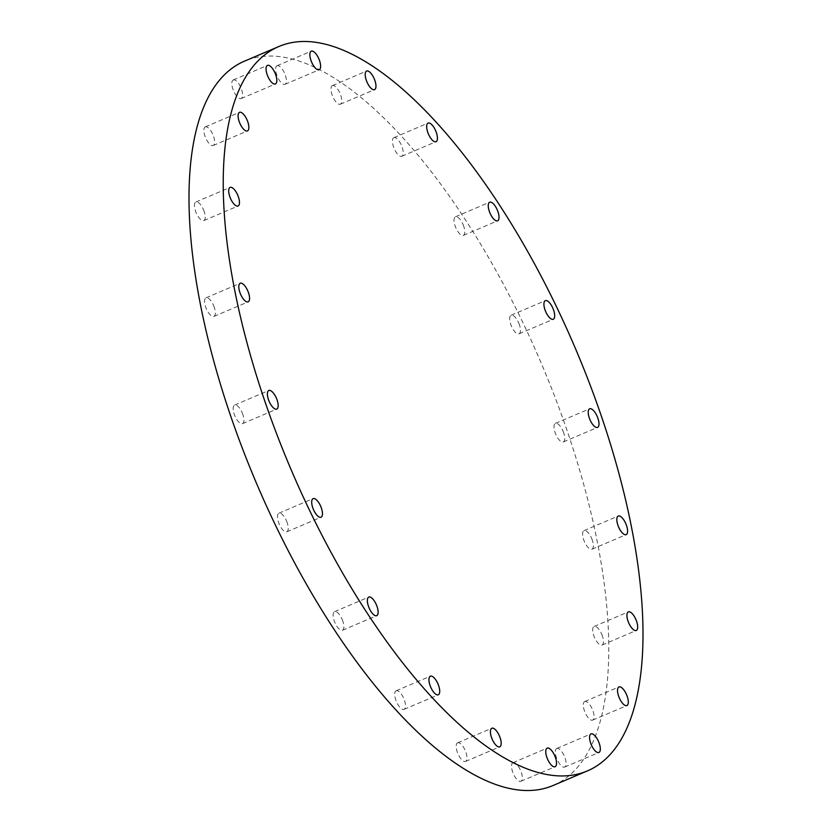 <?xml version="1.0" encoding="UTF-8"?>
<svg xmlns="http://www.w3.org/2000/svg" width="832" height="832" viewBox="0 0 832 832"><rect width="100%" height="100%" fill="white"/><g stroke="black" fill="none" stroke-linecap="round" stroke-linejoin="round"><path stroke-width="0.62" stroke-dasharray="4.16 3.12" d="M206.055 126.776A10.109 3.973 66.9 0 0 205.286 126.901A10.109 3.973 66.9 0 0 205.234 136.864A10.109 3.973 66.9 0 0 212.441 145.631A10.109 3.973 66.9 0 0 213.21 145.506A10.109 3.973 66.9 0 0 213.262 135.554A10.109 3.973 66.9 0 0 206.055 126.776M204.194 211.526A10.109 3.973 66.9 0 0 195.894 201.978A10.109 3.973 66.9 0 0 195.51 211.026A10.109 3.973 66.9 0 0 203.819 220.584A10.109 3.973 66.9 0 0 204.194 211.526M214.292 307.372A10.109 3.973 66.9 0 0 205.993 297.825A10.109 3.973 66.9 0 0 205.608 306.873A10.109 3.973 66.9 0 0 213.907 316.43A10.109 3.973 66.9 0 0 214.292 307.372M242.892 414.617A10.109 3.973 66.9 0 0 234.593 405.059A10.109 3.973 66.9 0 0 234.208 414.118A10.109 3.973 66.9 0 0 242.507 423.665A10.109 3.973 66.9 0 0 242.892 414.617M287.196 522.746A10.109 3.973 66.9 0 0 278.886 513.198A10.109 3.973 66.9 0 0 278.512 522.257A10.109 3.973 66.9 0 0 286.811 531.804A10.109 3.973 66.9 0 0 287.196 522.746M342.857 621.192A10.109 3.973 66.9 0 0 334.558 611.645A10.109 3.973 66.9 0 0 334.183 620.703A10.109 3.973 66.9 0 0 342.482 630.25A10.109 3.973 66.9 0 0 342.857 621.192M396.916 690.643A10.109 3.973 66.9 0 0 396.146 690.768A10.109 3.973 66.9 0 0 396.084 700.721A10.109 3.973 66.9 0 0 403.291 709.498A10.109 3.973 66.9 0 0 404.061 709.374A10.109 3.973 66.9 0 0 404.123 699.41A10.109 3.973 66.9 0 0 396.916 690.643M458.38 742.685A10.109 3.973 66.9 0 0 457.621 742.81A10.109 3.973 66.9 0 0 457.558 752.773A10.109 3.973 66.9 0 0 464.766 761.55A10.109 3.973 66.9 0 0 465.535 761.426A10.109 3.973 66.9 0 0 465.587 751.462A10.109 3.973 66.9 0 0 458.38 742.685M513.729 762.57A10.109 3.973 66.9 0 0 512.959 762.694A10.109 3.973 66.9 0 0 512.907 772.658A10.109 3.973 66.9 0 0 520.114 781.435A10.109 3.973 66.9 0 0 520.884 781.3A10.109 3.973 66.9 0 0 520.936 771.347A10.109 3.973 66.9 0 0 513.729 762.57M557.523 748.342A10.109 3.973 66.9 0 0 556.754 748.467A10.109 3.973 66.9 0 0 556.702 758.43A10.109 3.973 66.9 0 0 563.909 767.198A10.109 3.973 66.9 0 0 564.678 767.073A10.109 3.973 66.9 0 0 564.73 757.12A10.109 3.973 66.9 0 0 557.523 748.342M585.489 701.397A10.109 3.973 66.9 0 0 584.719 701.522A10.109 3.973 66.9 0 0 584.667 711.485A10.109 3.973 66.9 0 0 591.874 720.252A10.109 3.973 66.9 0 0 592.644 720.127A10.109 3.973 66.9 0 0 592.696 710.164A10.109 3.973 66.9 0 0 585.489 701.397M602.42 636.002A10.109 3.973 66.9 0 0 594.11 626.454A10.109 3.973 66.9 0 0 593.736 635.502A10.109 3.973 66.9 0 0 602.035 645.06A10.109 3.973 66.9 0 0 602.42 636.002M592.322 540.155A10.109 3.973 66.9 0 0 584.012 530.608A10.109 3.973 66.9 0 0 583.638 539.656A10.109 3.973 66.9 0 0 591.937 549.214A10.109 3.973 66.9 0 0 592.322 540.155M563.722 432.91A10.109 3.973 66.9 0 0 555.422 423.363A10.109 3.973 66.9 0 0 555.038 432.422A10.109 3.973 66.9 0 0 563.337 441.969A10.109 3.973 66.9 0 0 563.722 432.91M519.418 324.782A10.109 3.973 66.9 0 0 511.118 315.224A10.109 3.973 66.9 0 0 510.734 324.282A10.109 3.973 66.9 0 0 519.033 333.83A10.109 3.973 66.9 0 0 519.418 324.782M463.746 226.335A10.109 3.973 66.9 0 0 455.447 216.778A10.109 3.973 66.9 0 0 455.073 225.836A10.109 3.973 66.9 0 0 463.372 235.383A10.109 3.973 66.9 0 0 463.746 226.335M394.638 137.53A10.109 3.973 66.9 0 0 393.869 137.665A10.109 3.973 66.9 0 0 393.806 147.618A10.109 3.973 66.9 0 0 401.014 156.395A10.109 3.973 66.9 0 0 401.783 156.27A10.109 3.973 66.9 0 0 401.835 146.307A10.109 3.973 66.9 0 0 394.638 137.53M333.164 85.488A10.109 3.973 66.9 0 0 332.394 85.613A10.109 3.973 66.9 0 0 332.342 95.566A10.109 3.973 66.9 0 0 339.539 104.343A10.109 3.973 66.9 0 0 340.309 104.218A10.109 3.973 66.9 0 0 340.371 94.255A10.109 3.973 66.9 0 0 333.164 85.488M234.021 79.83A10.109 3.973 66.9 0 0 233.251 79.955A10.109 3.973 66.9 0 0 233.199 89.918A10.109 3.973 66.9 0 0 240.406 98.686A10.109 3.973 66.9 0 0 241.176 98.561A10.109 3.973 66.9 0 0 241.228 88.598A10.109 3.973 66.9 0 0 234.021 79.83M277.815 65.603A10.109 3.973 66.9 0 0 277.046 65.728A10.109 3.973 66.9 0 0 276.994 75.691A10.109 3.973 66.9 0 0 284.201 84.458A10.109 3.973 66.9 0 0 284.97 84.334A10.109 3.973 66.9 0 0 285.022 74.37A10.109 3.973 66.9 0 0 277.815 65.603M553.093 785.502A393.671 154.544 66.9 0 0 555.194 397.717A393.671 154.544 66.9 0 0 274.622 56.17A393.671 154.544 66.9 0 0 244.681 61.069M205.286 126.901L239.512 112.33M195.894 201.978L230.121 187.398M205.993 297.825L240.219 283.254M234.593 405.059L268.819 390.489M278.886 513.198L313.113 498.628M334.558 611.645L368.784 597.074M396.146 690.768L430.373 676.198M457.621 742.81L491.847 728.239M512.959 762.694L547.186 748.124M556.754 748.467L590.98 733.897M584.719 701.522L618.946 686.951M594.11 626.454L628.337 611.884M584.012 530.608L618.249 516.027M555.422 423.363L589.649 408.793M511.118 315.224L545.345 300.654M455.447 216.778L489.674 202.207M393.869 137.665L428.095 123.084M332.394 85.613L366.621 71.042M233.251 79.955L267.478 65.385M277.046 65.728L311.272 51.158M284.97 84.334L319.197 69.763M241.176 98.561L275.402 83.99M340.309 104.218L374.535 89.648M401.783 156.27L436.01 141.7M463.372 235.383L497.598 220.813M519.033 333.83L553.27 319.259M563.337 441.969L597.563 427.398M591.937 549.214L626.163 534.643M602.035 645.06L636.262 630.49M592.644 720.127L626.87 705.557M564.678 767.073L598.905 752.502M520.884 781.3L555.11 766.73M465.535 761.426L499.762 746.845M404.061 709.374L438.287 694.803M342.482 630.25L376.709 615.68M286.811 531.804L321.038 517.234M242.507 423.665L276.734 409.094M213.907 316.43L248.134 301.86M203.819 220.584L238.046 206.014M213.21 145.506L247.437 130.936"/><path stroke-width="1.25" d="M240.282 112.206A10.109 3.973 66.9 0 0 239.512 112.33A10.109 3.973 66.9 0 0 239.46 122.294A10.109 3.973 66.9 0 0 246.667 131.061A10.109 3.973 66.9 0 0 247.437 130.936A10.109 3.973 66.9 0 0 247.489 120.973A10.109 3.973 66.9 0 0 240.282 112.206M238.42 196.955A10.109 3.973 66.9 0 0 230.121 187.398A10.109 3.973 66.9 0 0 229.736 196.456A10.109 3.973 66.9 0 0 238.046 206.014A10.109 3.973 66.9 0 0 238.42 196.955M248.518 292.802A10.109 3.973 66.9 0 0 240.219 283.254A10.109 3.973 66.9 0 0 239.834 292.302A10.109 3.973 66.9 0 0 248.134 301.86A10.109 3.973 66.9 0 0 248.518 292.802M277.118 400.036A10.109 3.973 66.9 0 0 268.819 390.489A10.109 3.973 66.9 0 0 268.434 399.547A10.109 3.973 66.9 0 0 276.734 409.094A10.109 3.973 66.9 0 0 277.118 400.036M321.422 508.175A10.109 3.973 66.9 0 0 313.113 498.628A10.109 3.973 66.9 0 0 312.738 507.686A10.109 3.973 66.9 0 0 321.038 517.234A10.109 3.973 66.9 0 0 321.422 508.175M377.083 606.622A10.109 3.973 66.9 0 0 368.784 597.074A10.109 3.973 66.9 0 0 368.41 606.133A10.109 3.973 66.9 0 0 376.709 615.68A10.109 3.973 66.9 0 0 377.083 606.622M431.142 676.062A10.109 3.973 66.9 0 0 430.373 676.198A10.109 3.973 66.9 0 0 430.31 686.15A10.109 3.973 66.9 0 0 437.518 694.928A10.109 3.973 66.9 0 0 438.287 694.803A10.109 3.973 66.9 0 0 438.35 684.84A10.109 3.973 66.9 0 0 431.142 676.062M492.606 728.114A10.109 3.973 66.9 0 0 491.847 728.239A10.109 3.973 66.9 0 0 491.785 738.202A10.109 3.973 66.9 0 0 498.992 746.98A10.109 3.973 66.9 0 0 499.762 746.845A10.109 3.973 66.9 0 0 499.814 736.892A10.109 3.973 66.9 0 0 492.606 728.114M547.955 747.999A10.109 3.973 66.9 0 0 547.186 748.124A10.109 3.973 66.9 0 0 547.134 758.087A10.109 3.973 66.9 0 0 554.341 766.854A10.109 3.973 66.9 0 0 555.11 766.73A10.109 3.973 66.9 0 0 555.162 756.777A10.109 3.973 66.9 0 0 547.955 747.999M591.75 733.772A10.109 3.973 66.9 0 0 590.98 733.897A10.109 3.973 66.9 0 0 590.928 743.86A10.109 3.973 66.9 0 0 598.135 752.627A10.109 3.973 66.9 0 0 598.905 752.502A10.109 3.973 66.9 0 0 598.957 742.55A10.109 3.973 66.9 0 0 591.75 733.772M619.715 686.826A10.109 3.973 66.9 0 0 618.946 686.951A10.109 3.973 66.9 0 0 618.894 696.914A10.109 3.973 66.9 0 0 626.101 705.682A10.109 3.973 66.9 0 0 626.87 705.557A10.109 3.973 66.9 0 0 626.922 695.594A10.109 3.973 66.9 0 0 619.715 686.826M636.646 621.431A10.109 3.973 66.9 0 0 628.337 611.884A10.109 3.973 66.9 0 0 627.962 620.932A10.109 3.973 66.9 0 0 636.262 630.49A10.109 3.973 66.9 0 0 636.646 621.431M626.548 525.585A10.109 3.973 66.9 0 0 618.249 516.027A10.109 3.973 66.9 0 0 617.864 525.086A10.109 3.973 66.9 0 0 626.163 534.643A10.109 3.973 66.9 0 0 626.548 525.585M597.948 418.34A10.109 3.973 66.9 0 0 589.649 408.793A10.109 3.973 66.9 0 0 589.264 417.851A10.109 3.973 66.9 0 0 597.563 427.398A10.109 3.973 66.9 0 0 597.948 418.34M553.644 310.211A10.109 3.973 66.9 0 0 545.345 300.654A10.109 3.973 66.9 0 0 544.96 309.712A10.109 3.973 66.9 0 0 553.27 319.259A10.109 3.973 66.9 0 0 553.644 310.211M497.973 211.765A10.109 3.973 66.9 0 0 489.674 202.207A10.109 3.973 66.9 0 0 489.299 211.266A10.109 3.973 66.9 0 0 497.598 220.813A10.109 3.973 66.9 0 0 497.973 211.765M428.865 122.959A10.109 3.973 66.9 0 0 428.095 123.084A10.109 3.973 66.9 0 0 428.033 133.047A10.109 3.973 66.9 0 0 435.24 141.825A10.109 3.973 66.9 0 0 436.01 141.7A10.109 3.973 66.9 0 0 436.062 131.737A10.109 3.973 66.9 0 0 428.865 122.959M367.39 70.918A10.109 3.973 66.9 0 0 366.621 71.042A10.109 3.973 66.9 0 0 366.569 80.995A10.109 3.973 66.9 0 0 373.766 89.773A10.109 3.973 66.9 0 0 374.535 89.648A10.109 3.973 66.9 0 0 374.598 79.685A10.109 3.973 66.9 0 0 367.39 70.918M268.247 65.26A10.109 3.973 66.9 0 0 267.478 65.385A10.109 3.973 66.9 0 0 267.426 75.348A10.109 3.973 66.9 0 0 274.633 84.115A10.109 3.973 66.9 0 0 275.402 83.99A10.109 3.973 66.9 0 0 275.454 74.027A10.109 3.973 66.9 0 0 268.247 65.26M312.042 51.033A10.109 3.973 66.9 0 0 311.272 51.158A10.109 3.973 66.9 0 0 311.22 61.11A10.109 3.973 66.9 0 0 318.427 69.888A10.109 3.973 66.9 0 0 319.197 69.763A10.109 3.973 66.9 0 0 319.249 59.8A10.109 3.973 66.9 0 0 312.042 51.033M278.907 46.498L244.681 61.069A393.671 154.544 66.9 0 0 242.58 448.854A393.671 154.544 66.9 0 0 523.151 790.4A393.671 154.544 66.9 0 0 553.093 785.502L587.319 770.931A393.671 154.544 66.9 0 0 589.42 383.146A393.671 154.544 66.9 0 0 308.849 41.6A393.671 154.544 66.9 0 0 278.907 46.498A393.671 154.544 66.9 0 0 276.806 434.283A393.671 154.544 66.9 0 0 557.378 775.83A393.671 154.544 66.9 0 0 587.319 770.931"/></g></svg>
